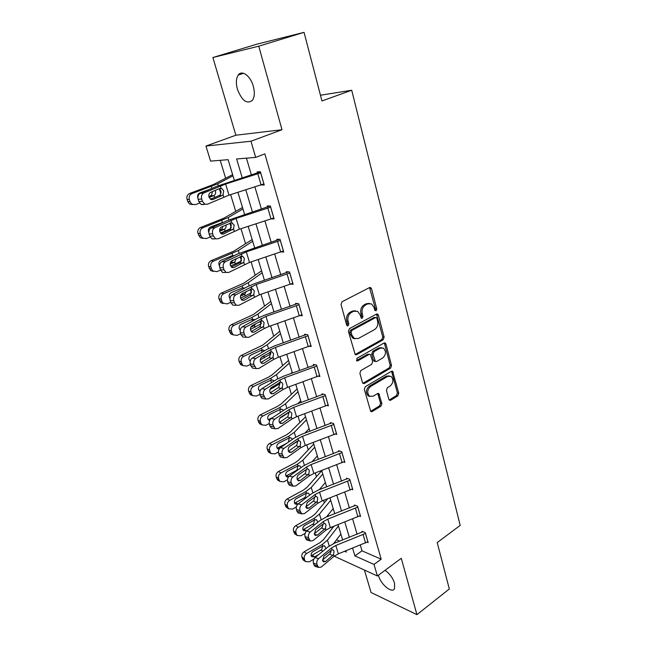 <?xml version="1.0" encoding="UTF-8"?>
<svg xmlns="http://www.w3.org/2000/svg" width="647" height="647" viewBox="0 0 647 647"><rect width="100%" height="100%" fill="white"/><g stroke="black" fill="none" stroke-linecap="round" stroke-linejoin="round"><path stroke-width="0.97" d="M376.093 310.811L376.78 308.934L371.515 288.74L370.707 287.6L369.518 287.591L342.061 301.745L341.034 304.494L346.663 325.029L347.196 325.789L348.11 325.797L348.822 323.88L348.094 321.244C347.382 317.353 348.458 314.442 351.337 312.493L353.634 311.288L357.654 311.32L360.136 314.838L361.374 318.219L362.247 318.219L362.943 316.326L362.247 313.714C361.552 309.856 362.619 306.977 365.434 305.069L367.682 303.88L371.54 303.896L374.039 307.438L374.718 310.042L376.093 310.811M374.928 310.503L375.414 308.773L369.518 287.591M346.897 325.514L347.471 323.686L346.752 321.058L348.094 321.244M361.058 317.928L361.592 316.148L360.897 313.536L362.247 313.714M378.471 575.175L378.681 575.984C380.865 584.516 392.001 593.679 394.476 588.802L394.573 583.254C392.721 577.763 389.526 573.468 384.997 570.347M253.317 86.261C250.599 75.958 241.897 69.577 238.258 75.028C236.066 78.4 235.791 83.148 237.417 89.27C241.938 100.77 246.952 104.45 252.451 100.317C254.603 97.042 254.886 92.359 253.317 86.261M388.823 399.312L389.454 400.242L390.715 400.218L397.824 395.875L398.77 393.255L392.624 371.281L391.403 371.305L365.288 386.68L364.31 389.373L370.771 411.605L372.106 411.589L380.937 406.187L381.892 403.534L378.827 393.57L377.541 393.586L373.141 396.223L369.623 396.263C366.849 393.053 367.148 389.817 370.521 386.55L387.682 376.408L390.99 376.352C393.772 379.506 393.505 382.717 390.206 385.992L387.391 387.682L386.437 390.327L388.823 399.312M360.314 545.106L362.005 550.848L381.188 559.194L374.023 564.419L377.387 575.984L334.208 556.202M304.05 32.35L258.751 46.188L212.879 57.526L256.552 44.263L304.05 32.35L321.955 100.956L351.709 90.24L460.195 525.396L437.218 542.582L449.325 588.972L416.943 614.65L401.269 558.321L377.387 575.984M212.879 57.526L235.856 135.223L282.003 129.732L258.751 46.188M282.003 129.732L250.955 141.224L255.662 157.399L236.624 158.968L242.261 177.876M381.188 559.194L264.849 153.881L255.662 157.399M383.17 339.804L384.132 337.152L378.406 315.194L377.654 314.102L376.449 314.102L349.42 328.652L348.409 331.393L355.235 354.726L356.554 354.734L383.17 339.804L381.811 339.586L382.773 336.941L376.497 314.078M385.935 344.05L391.532 365.515L390.578 368.151L364.415 383.485L363.096 383.493L362.433 382.523L359.886 373.238L360.872 370.529L371.693 364.31L372.672 361.633L370.319 354.443L369.049 354.451L357.71 360.864L356.788 360.864L356.998 358.252L384.011 343.023L385.224 343.015L385.935 344.05L384.577 343.824L390.173 365.256L391.532 365.515M364.423 570.039L371.063 592.498L416.943 614.65M351.709 90.24L320.467 95.23M246.442 158.159L251.392 174.981M254.902 186.886L261.428 209.086M264.906 220.894L271.214 242.334M274.66 254.045L280.758 274.765M284.179 286.386L290.074 306.403M293.463 317.936L299.157 337.289M302.521 348.725L308.029 367.431M311.369 378.778L316.69 396.87M320.006 408.128L325.158 425.629M328.441 436.798L333.423 453.725M336.683 464.813L341.503 481.182M344.738 492.181L349.404 508.024M352.615 518.943L357.128 534.276M261.008 184.937L264.251 184.993L260.385 171.714L257.199 171.908L257.522 173.008M273.794 217.853L271.004 218.896L274.11 218.929L270.349 205.981L267.154 206.013L267.47 207.089M281.162 251.877L283.726 252.015L280.054 239.39L276.859 239.269L277.167 240.32M290.924 284.073L293.107 284.292L289.524 271.975L286.322 271.708L286.621 272.735M300.362 315.51L302.254 315.785L298.76 303.758L295.558 303.354L295.849 304.357M309.509 346.21L311.183 346.517L307.778 334.782L304.567 334.24L304.858 335.219M318.405 376.19L319.901 376.522L316.577 365.062L313.366 364.398L313.649 365.353L312.889 365.692L283.451 376.23L276.39 379.571L261.817 388.718L265.375 389.211C263.588 390.618 262.973 392.559 263.531 395.034L265.674 399.021L268.416 398.884L282.901 389.599L287.6 387.351L319.626 375.567M327.058 405.467L328.417 405.823L325.166 394.63L321.963 393.845L322.238 394.775M335.494 434.08L336.739 434.444L333.561 423.51L330.358 422.612L330.625 423.526M343.719 462.031L344.859 462.411L341.762 451.727L338.559 450.716L338.818 451.606M351.75 489.358L352.809 489.739L349.768 479.298L346.574 478.19L346.824 479.055M359.586 516.071L360.573 516.46L357.605 506.253L354.41 505.04L354.661 505.889M367.245 542.202L368.159 542.59L365.264 532.602L362.069 531.3L362.312 532.133M220.198 160.327L225.625 178.16M230.631 194.626L235.702 211.302M240.991 228.698L245.537 243.636M251.093 261.906L255.136 275.193M260.943 294.296L264.51 305.999M270.559 325.886L273.657 336.092M279.933 356.715L282.602 365.482M289.088 386.809L291.336 394.201M298.024 416.191L299.876 422.265M306.759 444.893L308.223 449.705M315.283 472.925L316.383 476.54M320.095 488.744L320.265 489.31M323.613 500.317L324.365 502.792M328.078 514.98L328.441 516.177M331.765 527.095L332.178 528.47M336.545 539.776L339.707 541.151M330.973 552.223L330.504 550.694M234.343 180.384L228.108 159.672L210.582 161.119L205.948 146.052L250.955 141.224M235.856 135.223L205.948 146.052M352.599 548.171L354.904 555.902L374.023 564.419M245.811 189.789L252.427 211.998M255.945 223.813L262.342 245.27M265.836 256.988L272.015 277.717M275.476 289.346L281.445 309.379M284.882 320.912L290.649 340.273M294.062 351.717L299.642 370.44M303.022 381.787L308.417 399.886M311.773 411.152L316.99 428.654M320.314 439.831L325.36 456.758M328.668 467.846L333.545 484.231M336.828 495.23L341.551 511.081M344.802 522L349.372 537.333M344.641 551.325L346.299 552.069L345.919 550.815M342.659 539.986L338.033 524.644M334.75 513.726L329.97 497.875M326.654 486.868L321.721 470.482M318.381 459.394L313.277 442.459M309.913 431.274L304.64 413.765M301.243 402.499L295.792 384.391M292.371 373.036L286.734 354.313M283.289 342.861L277.45 323.492M273.972 311.951L267.939 291.91M264.437 280.28L258.185 259.536M254.659 247.817L248.189 226.345M244.631 214.521L237.934 192.296M362.005 550.848L354.904 555.902M261.056 185.123L263.944 183.958M369.372 303.394L366.323 303.726L367.682 303.88M360.897 313.536C360.201 309.687 361.261 306.807 364.075 304.907L366.323 303.726M355.454 310.77L352.283 311.11L353.634 311.288M346.752 321.058C346.04 317.167 347.115 314.264 349.987 312.323L352.283 311.11M356.554 354.734L355.211 354.483L381.811 339.586M376.894 318.364L376.368 317.612L375.519 317.612L351.831 330.415L351.127 332.323L351.879 335.081L354.241 338.454L358.381 338.478L374.476 329.638C377.233 327.714 378.277 324.867 377.605 321.082L376.894 318.364M375.729 317.523L374.16 317.434L375.519 317.612M355.001 338.818L352.898 338.235L350.537 334.871L349.784 332.121L350.488 330.213L374.16 317.434M364.415 383.485L363.08 383.194L389.219 367.892L390.173 365.256M369.469 354.289L367.698 354.208L356.473 360.549M382.741 357.969C386.13 354.653 386.364 351.378 383.436 348.135L380.153 348.159L374.055 351.612L373.076 354.289L375.414 361.455L376.675 361.447L382.741 357.969M381.665 347.698L378.802 347.932L380.153 348.159M374.888 361.358L373.376 360.201L371.726 354.046L372.704 351.378L378.802 347.932M384.577 343.824L384.1 342.983M389.316 375.907L386.324 376.133L387.682 376.408M369.955 396.449L368.289 395.948C365.515 392.745 365.806 389.51 369.178 386.251L386.324 376.133M372.106 411.589L370.771 411.249L379.595 405.863L380.549 403.21L377.743 393.481M390.715 400.218L389.365 399.903L396.474 395.568L397.412 392.955L391.532 371.232M232.613 174.633L213.267 184.597L189.668 193.453L191.941 193.59C189.571 194.763 188.689 196.737 189.304 199.519L187.048 199.341C186.433 196.575 187.306 194.618 189.668 193.453M232.977 175.83L217.78 183.772L191.941 193.59M214.739 197.497L210.315 199.139M199.608 203.118L195.459 204.654L189.49 203.951L187.759 201.549L187.048 199.341M215.451 191.083C215.944 192.96 215.475 194.423 214.06 195.483L208.844 196.462M187.759 201.549L190.016 201.735L189.304 199.519M190.016 201.735L191.755 204.145M209.086 197.392L213.478 195.766M197.869 198.031L197.731 197.65C197.246 195.434 197.942 193.865 199.826 192.935L209.482 189.401M192.628 204.622L189.49 203.951M210.267 195.936L211.609 195.014L212.41 191.803M263.927 183.894L229.006 195.143L207.299 204.266L204.8 204.217L202.406 201.274L201.686 199.017L198.128 199.325L198.839 201.573L202.406 201.274M260.434 171.867L216.794 186.304L200.198 193.332L203.765 193C201.727 194.181 201.039 196.187 201.686 199.017M260.709 172.822L225.617 184.039L203.765 193M210.55 199.308L219.576 195.329C220.853 194.27 221.282 192.79 220.862 190.897L219.204 188.73L222.018 188.706L223.668 190.881L223.061 194.69L221.929 195.62L212.879 199.551L210.93 199.511L209.005 197.157C208.496 194.901 209.038 193.307 210.647 192.369L219.737 188.495L222.018 188.706M198.128 199.325C197.481 196.502 198.168 194.504 200.198 193.332M203.732 204.541L201.241 204.501L198.839 201.573M242.512 207.485L223.692 218.282L200.538 227.485L202.834 227.801C200.505 228.989 199.64 230.947 200.238 233.656L197.958 233.316C197.359 230.615 198.217 228.674 200.538 227.485M242.948 208.941L228.181 217.57L202.834 227.801M230.769 228.626L220.473 233.033M210.178 237.053L206.264 238.581L200.222 237.708L197.958 233.316M225.924 224.913C226.377 226.733 225.916 228.173 224.533 229.224L219.624 229.968M198.645 235.468L200.926 235.815L200.238 233.656M200.926 235.815L202.511 238.072M219.681 231.181L223.967 229.515M208.835 232.419L208.504 231.666C208.035 229.507 208.722 227.946 210.574 227L222.447 222.495L221.824 220.498M203.118 238.444L200.222 237.708M220.74 229.531L222.058 228.593L222.916 226.304M252.168 239.544L233.858 251.141L211.132 260.668L213.453 261.145C211.165 262.358 210.315 264.291 210.89 266.944L208.585 266.443C208.01 263.798 208.86 261.873 211.132 260.668M252.678 241.258L238.322 250.535L213.453 261.145M241.412 261L230.575 266.014M220.57 270.114L216.802 271.651L210.704 270.624L208.585 266.443M219.535 265.868L219.01 264.833C218.557 262.714 219.236 261.178 221.048 260.215L232.111 255.735L233.923 255.589M236.26 258.582L234.748 262.124L230.429 262.504M209.256 268.537L211.569 269.047L210.89 266.944M211.569 269.047L213.017 271.15M230.146 264.073L234.19 262.423M213.389 271.4L210.704 270.624M230.963 262.286L232.888 260.256M270.664 207.064L267.85 208.099L271.004 218.896L239.39 229.216L218.144 238.8L215.58 238.775L213.364 236.009L212.669 233.81L209.102 233.963L209.798 236.147L213.364 236.009M270.098 205.981L227.356 220.57L211.132 228.003L214.699 227.825C212.709 229.046 212.03 231.044 212.669 233.81M267.85 208.099L236.09 218.395L214.699 227.825M221.072 233.64L230.073 229.37L231.335 224.97L230.267 223.28M209.102 233.963C208.471 231.205 209.151 229.216 211.132 228.003M214.578 238.921L212.014 238.905L209.798 236.147M233.559 228.876L223.603 233.979L221.597 233.963L219.818 231.747C219.317 229.548 219.859 227.962 221.428 226.992L231.666 222.705L234.157 225.124L233.559 228.876L234.271 231.205M283.418 250.971L249.516 262.431L228.714 272.452L226.094 272.452L224.04 269.856L223.361 267.712L219.802 267.712L220.473 269.848L224.04 269.856M279.302 239.358L237.659 253.972L221.792 261.784L225.358 261.76C223.409 263.022 222.746 265.003 223.361 267.712M280.361 240.449L246.297 251.877L225.358 261.76M231.359 267.106L240.304 262.553L241.549 258.193L240.652 256.689M219.802 267.712C219.179 265.019 219.843 263.046 221.792 261.784M225.116 272.452L222.528 272.436L220.473 269.848M243.79 262.213L234.052 267.543L232.006 267.543L230.356 265.456C229.871 263.305 230.397 261.728 231.933 260.725L241.946 256.196L242.989 256.592L244.38 258.501L243.79 262.213L244.485 264.486M261.59 270.834L243.782 283.192L221.468 293.034L223.805 293.657C221.557 294.895 220.716 296.803 221.282 299.399L218.953 298.744C218.395 296.164 219.228 294.256 221.468 293.034M262.181 272.799L248.222 282.699L242.132 285.917L223.805 293.657M251.586 292.662L240.571 298.13M230.769 302.327L227.073 303.912L220.934 302.739L218.953 298.744M229.992 298.437L229.256 297.175C228.812 295.105 229.483 293.584 231.27 292.598L242.14 287.996L244.574 288.061L242.407 287.899M246.224 291.465L244.712 294.223L241.355 294.28M219.616 300.782L221.945 301.453L221.282 299.399M221.945 301.453L223.264 303.411M240.514 296.075L244.162 294.522M223.441 303.54L220.934 302.739M270.794 301.397L253.462 314.474L231.545 324.6L233.907 325.376C231.699 326.63 230.874 328.522 231.424 331.054L229.07 330.253C228.52 327.73 229.345 325.845 231.545 324.6M271.457 303.589L257.878 314.07L251.918 317.434L233.907 325.376M261.38 323.605L250.462 329.404M240.724 333.755L237.093 335.372L233.276 334.887L230.922 334.07L229.07 330.253M240.207 330.18L239.253 328.725C238.824 326.703 239.479 325.19 241.234 324.196L251.918 319.472L254.392 319.529L252.427 319.303M255.767 323.646L254.433 325.538L252.249 325.635M229.709 332.243L232.063 333.059L231.424 331.054M232.063 333.059L233.276 334.887L230.922 334.07M250.842 327.204L253.891 325.837M252.556 320.936L251.78 319.602M279.787 331.248L262.917 345.013L241.388 355.405L243.765 356.319C241.598 357.589 240.773 359.465 241.307 361.94L238.945 361.002C238.411 358.535 239.22 356.675 241.388 355.405M280.515 333.658L267.3 344.705L261.469 348.191L243.765 356.319M270.858 353.869L260.248 359.861M250.446 364.423L246.871 366.081L243.054 365.612L240.684 364.657L238.945 361.002M250.203 361.115L249.006 359.506C248.585 357.532 249.241 356.036 250.963 355.033L261.461 350.197L263.96 350.237L262.197 349.962M264.736 355.276L262.957 356.335M239.568 362.951L241.938 363.897L241.307 361.94M241.938 363.897L243.054 365.612M261.445 357.314L263.394 356.408M242.908 365.482L240.684 364.657M249.605 360.597L250.421 360.371M262.181 352.211L261.372 350.237M292.808 283.273L259.39 294.822L239.01 305.255L236.349 305.287L234.449 302.845L233.785 300.75L230.227 300.612L230.882 302.691L234.449 302.845M288.416 271.877L255.128 283.426L247.704 286.54L232.176 294.717L235.743 294.83C233.834 296.132 233.187 298.105 233.785 300.75M289.824 273.002L256.252 284.526L235.743 294.83M241.42 299.723L250.284 294.911L251.505 290.592L250.753 289.266M230.227 300.612C229.62 297.976 230.275 296.011 232.176 294.717M235.16 305.23L232.791 305.133L230.882 302.691M253.77 294.717L244.242 300.257L242.156 300.289L240.627 298.324C240.15 296.221 240.668 294.652 242.172 293.617L251.966 288.845L253.066 289.258L254.352 291.053L253.77 294.717L254.449 296.924M301.963 314.782L269.023 326.42L264.17 328.579L249.055 337.241L246.361 337.305L244.59 335L243.951 332.962L240.393 332.695L241.032 334.725L244.59 335M297.385 303.589L264.801 315.113L257.498 318.308L242.302 326.832L245.868 327.075C244 328.417 243.361 330.382 243.951 332.962M301.931 314.798L299.019 304.786L265.966 316.375L245.868 327.075M251.254 331.531L260.021 326.476L261.226 322.198L260.595 321.041M240.393 332.695C239.802 330.116 240.441 328.166 242.302 326.832M244.97 337.192L242.803 337.014L241.032 334.725M263.507 326.42L254.174 332.162L252.063 332.218L250.64 330.366C250.179 328.312 250.688 326.751 252.16 325.684L261.744 320.694L262.892 321.122L264.081 322.804L263.507 326.42L264.17 328.579M310.9 345.538L278.42 357.249L273.649 359.457L258.857 368.442L256.131 368.539L253.859 364.382L250.308 363.986L250.931 365.967L254.489 366.372M306.193 334.515L274.239 346.04L267.065 349.315L252.184 358.155L255.743 358.527C253.915 359.902 253.292 361.851 253.859 364.382M308.061 335.769L275.436 347.455L270.632 349.647L255.743 358.527M260.862 362.563L269.516 357.281L270.705 353.044L270.195 352.041M250.308 363.986C249.734 361.463 250.357 359.522 252.184 358.155M254.546 368.353L252.581 368.127L250.931 365.967M273.002 357.354L263.871 363.29L261.736 363.371L260.409 361.624C259.965 359.611 260.458 358.058 261.898 356.966L271.287 351.766L272.476 352.194L273.568 353.78L273.002 357.354L273.649 359.457M314.83 364.698L313.617 365.369M316.852 366.024L284.68 377.783L279.957 380.015L265.375 389.211M270.26 392.842L278.792 387.351L279.957 383.153L279.577 382.337M263.531 395.034L259.981 394.516L260.587 396.449L264.146 396.975M259.981 394.516C259.423 392.05 260.037 390.117 261.817 388.718M263.911 398.754L262.124 398.487L260.587 396.449M282.27 387.545L273.325 393.667L271.174 393.772L269.945 392.122C269.508 390.149 269.993 388.612 271.408 387.496L280.596 382.086L281.817 382.523L282.828 384.011L282.27 387.545L282.901 389.599M328.15 404.893L296.552 416.733L291.934 419.03L277.749 428.597L274.991 428.775L272.969 424.942L269.419 424.311L270.017 426.195L273.568 426.834M323.29 394.169L292.444 405.709L285.505 409.114L271.23 418.544L274.781 419.151C273.026 420.59 272.427 422.523 272.969 424.942M325.441 395.568L293.706 407.392L289.063 409.672L274.781 419.151M279.447 422.394L287.842 416.708L288.999 412.543M269.419 424.311C268.877 421.901 269.484 419.976 271.23 418.544M273.066 428.419L271.449 428.128L270.017 426.195M291.32 417.016L282.553 423.308L280.394 423.445L279.245 421.893C278.817 419.96 279.302 418.431 280.685 417.283L289.686 411.694L290.932 412.131L291.878 413.53L291.32 417.016L291.934 419.03M336.472 433.539L305.303 445.435L300.758 447.764L286.856 457.607L284.098 457.817L282.181 454.137L278.639 453.401L279.221 455.245L282.763 455.989M331.571 422.952L301.227 434.493L294.401 437.962L280.41 447.667L283.96 448.379C282.246 449.851 281.647 451.768 282.181 454.137M336.44 433.555L333.795 424.448L302.521 436.304L297.952 438.634L283.96 448.379M288.433 451.242L296.69 445.379L297.822 441.254M278.639 453.401C278.105 451.04 278.703 449.131 280.41 447.667M282.019 457.372L280.555 457.065L279.221 455.245M300.159 445.807L291.571 452.253L289.403 452.423L288.327 450.951C287.915 449.067 288.384 447.538 289.735 446.373L298.558 440.607L299.828 441.036L300.709 442.362L300.159 445.807L300.758 447.764M344.608 461.521L313.852 473.467L309.379 475.844L295.752 485.929L292.994 486.188L291.174 482.654L287.64 481.805L288.206 483.608L291.74 484.457M339.675 451.072L309.816 462.621L303.095 466.147L289.379 476.103L292.921 476.928C291.239 478.424 290.657 480.333 291.174 482.654M342.02 452.625L311.134 464.554L306.638 466.916L292.921 476.928M297.224 479.411L305.327 473.394L306.443 469.31M287.64 481.805C287.122 479.492 287.705 477.591 289.379 476.103M290.77 485.646L289.452 485.331L288.206 483.608M308.789 473.928L300.37 480.527L298.202 480.729L297.199 479.33C296.795 477.486 297.256 475.966 298.582 474.785L307.228 468.849L308.514 469.269L309.331 470.523L308.789 473.928L309.379 475.844M350.027 480.171L352.526 488.889L322.206 500.867L317.798 503.277L304.438 513.605L301.68 513.896L299.957 510.499L296.431 509.553L296.989 511.316L300.515 512.262M347.609 478.545L318.203 490.102L311.587 493.685L298.146 503.884L301.672 504.806C300.03 506.326 299.456 508.227 299.957 510.499M349.995 480.195L319.545 492.149L315.121 494.551L301.672 504.806M305.829 506.924L313.771 500.77L314.871 496.718M296.431 509.553C295.93 507.288 296.496 505.404 298.146 503.884M299.343 513.265L298.154 512.942L296.989 511.316M317.224 501.401L308.975 508.146L306.807 508.38L305.869 507.062L307.228 502.533L315.704 496.435L316.998 496.856L317.758 498.036L317.224 501.401L317.798 503.277M360.322 515.61L330.366 527.645L326.031 530.087L312.93 540.641L310.18 540.981L308.546 537.706L305.02 536.67L305.562 538.385L309.088 539.428M355.373 505.404L326.395 516.969L319.885 520.6L306.702 531.033L310.228 532.044C308.611 533.589 308.053 535.473 308.546 537.706M357.856 507.111L327.77 519.129L323.411 521.563L310.228 532.044M314.248 533.807L322.02 527.523L323.217 524.03M305.02 536.67C304.527 534.446 305.093 532.57 306.702 531.033M307.729 540.253L306.662 539.93L305.562 538.385M325.473 528.259L317.378 535.134L315.21 535.401L314.329 534.147L315.671 529.65L323.977 523.399L325.287 523.811L325.999 524.927L325.473 528.259L326.031 530.087M288.57 360.419L272.144 374.823L268.335 377.225L250.987 385.483L253.381 386.526C251.246 387.812 250.446 389.664 250.963 392.09L248.577 391.014C248.06 388.604 248.86 386.76 250.987 385.483M289.363 363.04L276.504 374.605L270.794 378.22L253.381 386.526M292.153 372.308L290.721 373.626M278.994 382.692L279.407 384.043L269.961 389.51M259.932 394.355L256.422 396.053L252.605 395.608L250.211 394.524L248.577 391.014M259.989 391.273L258.525 389.559C258.121 387.626 258.76 386.146 260.458 385.127L271.336 379.983L273.293 380.218L274.093 380.994M249.184 392.915L251.578 393.999L250.963 392.09M251.578 393.999L252.605 395.608M252.338 395.349L250.211 394.524M258.97 390.432L260.377 390.335M260.717 389.785L259.948 390.149M271.416 382.692L270.769 380.193M297.159 388.928L281.154 403.946L277.426 406.421L260.361 414.84L262.779 416.013C260.676 417.315 259.884 419.151 260.385 421.521L257.983 420.324C257.482 417.962 258.274 416.134 260.361 414.84M298.008 391.742L285.489 403.809L279.892 407.537L262.779 416.013M300.734 400.808L297.709 403.785M289.678 411.694L289.063 409.672M288.95 412.414L279.714 418.318M269.249 423.559L265.739 425.314L261.938 424.901L259.528 423.688L257.983 420.324M269.589 420.679L267.826 418.9C267.421 417.008 268.06 415.544 269.726 414.509L280.426 409.26L282.407 409.486L283.232 410.368M258.582 422.184L260.984 423.381L260.385 421.521M260.984 423.381L261.938 424.901M261.574 424.513L259.528 423.688M268.133 419.571L270.082 419.717M273.099 417.307L269.16 419.272M280.264 412.576L279.925 409.454M305.554 416.789L289.961 432.398L286.306 434.938L269.524 443.518L271.95 444.812C269.88 446.123 269.095 447.942 269.589 450.263L267.171 448.945C266.677 446.64 267.462 444.829 269.524 443.518M306.46 419.806L294.272 432.342L288.788 436.183L271.95 444.812M309.129 428.662L304.85 433.158M297.264 441.117L290.818 445.621M278.412 452.043L274.846 453.895L271.053 453.507L268.634 452.18L267.171 448.945M279.019 449.341L277.62 448.711L276.9 447.554C276.512 445.702 277.142 444.254 278.776 443.211L289.306 437.865L291.304 438.076L292.145 439.054M267.753 450.757L270.171 452.083L269.589 450.263M270.171 452.083L271.053 453.507M270.616 452.997L268.634 452.18M277.102 448.039L278.161 447.716L279.569 448.46M286.67 443.324L278.161 447.716M288.425 442.111L289.12 438.65M313.763 444.044L298.566 460.195L294.983 462.815L278.469 471.534L280.911 472.941C278.873 474.267 278.097 476.071 278.582 478.343L276.148 476.912C275.671 474.647 276.447 472.86 278.469 471.534M314.717 447.231L302.853 460.219L297.474 464.166L280.911 472.941M317.329 455.892L312.056 461.772M287.446 479.831L283.734 481.821L279.965 481.457L277.539 480.017L276.148 476.912M288.311 477.26L286.443 476.645L285.772 475.553C285.392 473.741 286.014 472.31 287.624 471.251L297.984 465.808L299.99 466.002L300.936 467.352M276.722 478.683L279.148 480.123L278.582 478.343M279.148 480.123L279.965 481.457M279.464 480.826L277.539 480.017M285.885 475.844L286.953 475.505L288.837 476.588M296.569 470.887L295.97 470.701L286.953 475.505M295.97 470.701L297.127 469.722L297.741 466.398M321.785 470.692L306.977 487.369L303.459 490.054L287.211 498.918L289.662 500.43C287.664 501.765 286.896 503.552 287.365 505.776L284.923 504.239C284.454 502.023 285.214 500.252 287.211 498.918M322.796 474.057L311.239 487.474L305.966 491.51L289.662 500.43M325.352 482.533L319.294 489.682M296.342 506.941L292.428 509.1L288.683 508.777L286.241 507.232L284.923 504.239M297.604 504.377L295.064 503.94L294.442 502.905C294.07 501.134 294.684 499.719 296.269 498.643L306.46 493.119L308.473 493.297L309.363 494.575M285.481 505.97L287.923 507.515L287.365 505.776M287.923 507.515L288.683 508.777M288.133 508.024L286.241 507.232M294.482 503.026L295.542 502.67L297.879 504.102M305.635 498.198L304.422 497.794L295.542 502.67M304.422 497.794L305.562 496.807L306.168 493.524M327.681 498.756L315.202 513.944L311.749 516.686L295.76 525.679L298.218 527.289C296.253 528.648 295.493 530.411 295.946 532.586L293.495 530.952C293.042 528.777 293.795 527.022 295.76 525.679M330.706 500.293L319.432 514.114L314.264 518.247L298.218 527.289M333.197 508.582L326.517 516.921M305.133 533.379L300.92 535.773L297.208 535.481L294.749 533.832L293.495 530.952M302.893 529.594L303.944 529.23L306.427 530.847L303.492 530.621L302.909 529.65C302.553 527.912 303.152 526.504 304.721 525.429L314.749 519.816L316.771 519.986L317.742 522.291M294.037 532.643L296.496 534.285L295.946 532.586M296.496 534.285L297.208 535.481M306.427 530.847L308.231 529.82M296.617 534.616L294.749 533.832M314.434 524.911L312.687 524.272L303.944 529.23M312.687 524.272L313.811 523.294L314.41 520.051M333.892 526.262L323.241 539.93L319.861 542.728L304.114 551.842L306.581 553.557C304.648 554.916 303.896 556.671 304.341 558.806L301.882 557.067C301.437 554.94 302.181 553.201 304.114 551.842M338.438 525.962L327.455 540.172L322.384 544.386L306.581 553.557M340.88 534.074L333.682 543.537M313.852 559.137L309.226 561.847L305.538 561.588L303.071 559.849L301.882 557.067M311.134 555.571L312.161 555.191L314.652 556.913L311.733 556.711L311.191 555.789C310.843 554.091 311.442 552.7 312.978 551.616L322.853 545.922L324.875 546.076L325.756 548.761M302.408 558.717L304.874 560.464L304.341 558.806M304.874 560.464L305.538 561.588M314.652 556.913L318.825 554.471M303.823 560.375L303.071 559.849M322.982 551.05L320.766 550.176L312.161 555.191M320.766 550.176L321.874 549.19L322.546 546.303M367.925 541.757L338.349 553.824L334.078 556.299L321.227 567.071L318.486 567.443L316.933 564.289L313.415 563.165L313.949 564.839L317.459 565.971M362.975 531.672L334.41 543.237L327.997 546.917L315.073 557.56L318.591 558.66C317.006 560.229 316.456 562.106 316.933 564.289M365.506 533.443L335.809 545.494L331.523 547.96L318.591 558.66M322.489 560.067L330.091 553.686L331.28 550.322M313.415 563.165C312.938 560.989 313.488 559.121 315.073 557.56M315.938 566.626L314.976 566.311L313.949 564.839M333.528 554.511L325.595 561.515L323.435 561.814L322.61 560.625L323.921 556.153L332.073 549.764L333.391 550.16L334.054 551.22L333.528 554.511L334.078 556.299M375.414 308.773L376.78 308.934M347.471 323.686L348.822 323.88M361.592 316.148L362.943 316.326M364.075 304.907L365.434 305.069M349.987 312.323L351.337 312.493M370.149 288.611L371.515 288.74M377.047 315.016L378.406 315.194M382.773 336.941L384.132 337.152M350.488 330.213L351.831 330.415M349.784 332.121L351.127 332.323M350.537 334.871L351.879 335.081M389.219 367.892L390.578 368.151M367.698 354.208L369.049 354.451M356.537 360.638L357.71 360.864M372.704 351.378L374.055 351.612M371.726 354.046L373.076 354.289M373.376 360.201L374.726 360.452M369.178 386.251L370.521 386.55M378.123 394.201L379.474 394.516M380.549 403.21L381.892 403.534M379.595 405.863L380.937 406.187M391.936 371.993L393.295 372.26M397.412 392.955L398.77 393.255M396.474 395.568L397.824 395.875M214.691 197.513L214.06 195.483M220.805 193.607L219.325 188.803M218.362 185.665L217.78 183.772M211.86 188.398L211.278 186.538M260.676 172.838L263.895 183.91M223.061 194.69L223.797 197.076M220.376 185.948L221.12 188.35M225.617 184.039L229.006 195.143M257.854 173.833L261.089 184.913M211.391 199.672L212.879 199.551M221.929 195.62L219.09 195.612M225.148 231.205L224.533 229.224M231.278 227.639L229.879 223.094M228.892 219.891L228.181 217.57M235.346 264.057L234.748 262.124M241.485 260.814L240.199 256.624M239.164 253.26L238.322 250.535M232.71 255.565L232.103 253.616M270.624 207.08L273.762 217.869M230.947 220.36L231.666 222.705M236.09 218.395L239.39 229.216M221.816 234.052L223.603 233.979M232.451 229.839L229.596 229.661M280.329 240.466L283.386 250.987M241.242 253.907L241.946 256.196M246.297 251.877L249.516 262.431M277.603 241.509L280.677 252.039M231.998 267.543L234.052 267.543M242.706 263.192L239.835 262.852M245.294 296.108L244.712 294.223M251.343 292.832L250.26 289.322M249.176 285.804L248.222 282.699M242.722 287.818L242.132 285.917M255.007 327.374L254.433 325.538M260.919 323.969L260.078 321.219M258.946 317.548L257.878 314.07M252.492 319.286L251.918 317.434M264.477 357.896L263.919 356.101M270.276 354.362L269.653 352.332M268.481 348.523L267.3 344.705M262.027 349.995L261.469 348.191M289.791 273.018L292.776 283.289M251.287 286.613L251.966 288.845M256.252 284.526L259.39 294.822M287.106 274.093L290.107 284.365M241.962 300.176L244.242 300.257M252.71 295.711L249.823 295.218M261.081 318.518L261.744 320.694M265.966 316.375L269.023 326.42M296.383 305.877L299.302 315.906M251.699 331.984L254.174 332.162M262.464 327.431L259.568 326.8M308.029 335.785L310.867 345.563M270.632 349.647L271.287 351.766M275.436 347.455L278.42 357.249M305.433 336.901L308.287 346.687M261.234 362.999L263.871 363.29M271.983 358.381L269.079 357.613M316.82 366.04L319.594 375.592M279.957 380.015L280.596 382.086M284.68 377.783L287.6 387.351M314.264 367.181L317.054 376.732M270.567 393.271L273.325 393.667M281.275 388.588L278.364 387.69M325.409 395.584L328.118 404.909M293.706 407.392L296.552 416.733M322.893 396.748L325.611 406.073M279.706 422.814L282.553 423.308M290.341 418.075L287.422 417.056M297.952 438.634L298.558 440.607M302.521 436.304L305.303 445.435M331.313 425.621L333.973 434.735M288.651 451.655L291.571 452.253M299.197 446.875L296.277 445.734M341.988 452.641L344.576 461.537M306.638 466.916L307.228 468.849M311.134 464.554L313.852 473.467M339.546 453.83L342.142 462.734M297.402 479.831L300.37 480.527M307.851 475.011L304.923 473.758M315.121 494.551L315.704 496.435M319.545 492.149L322.206 500.867M347.593 481.4L350.132 490.102M305.974 507.361L308.975 508.146M316.302 502.493L313.374 501.134M357.823 507.127L360.298 515.635M323.411 521.563L323.977 523.399M327.77 519.129L330.366 527.645M355.454 508.348L357.937 516.856M314.369 534.268L317.378 535.134M324.568 529.359L321.632 527.895M273.73 387.69L273.301 386.299M277.781 378.754L276.504 374.605M271.336 379.983L270.794 378.22M282.763 416.789L282.537 416.053M288.327 413.029L288.117 412.341M286.864 408.273L285.489 403.809M280.426 409.26L279.892 407.537M295.736 437.097L294.272 432.342M289.306 437.865L288.788 436.183M304.405 465.266L302.853 460.219M297.984 465.808L297.474 464.166M312.873 492.779L311.239 487.474M306.46 493.119L305.966 491.51M321.147 519.678L319.432 514.114M314.749 519.816L314.264 518.247M329.242 545.979L327.455 540.172M322.853 545.922L322.384 544.386M365.474 533.46L367.892 541.782M331.523 547.96L332.073 549.764M335.809 545.494L338.349 553.824M363.137 534.697L365.571 543.019M322.594 560.577L325.595 561.515M332.639 555.619L329.703 554.067M238.258 75.028L243.628 73.305M369.72 287.503L370.707 287.6M376.74 313.989L377.654 314.102M352.898 338.235L354.241 338.454M374.063 361.204L375.414 361.455M384.391 342.878L385.224 343.015M368.289 395.948L369.623 396.263M378.083 393.392L378.827 393.57M391.864 371.135L392.624 371.281M201.241 204.501L204.8 204.217M221.549 222.77L222.584 222.754M232.127 255.735L233.963 255.791M230.162 222.964L232.637 223.086M212.014 238.905L215.58 238.775M240.757 256.358L242.989 256.592M222.528 272.436L226.094 272.452M251.06 288.942L253.066 289.258M232.791 305.133L236.349 305.287M261.097 320.742L262.892 321.114M242.803 337.014L246.361 337.305M270.867 351.79L272.476 352.194M252.581 368.127L256.131 368.539M280.386 382.094L281.817 382.523M262.124 398.487L265.674 399.021M289.662 411.694L290.932 412.131M271.449 428.128L274.991 428.775M298.696 440.607L299.828 441.036M280.555 457.065L284.098 457.817M307.511 468.849L308.514 469.269M289.452 485.331L292.994 486.188M316.108 496.443L316.998 496.856M298.154 512.942L301.68 513.896M324.495 523.423L325.287 523.811M306.662 539.93L310.18 540.981M271.716 379.91L273.293 380.218M280.992 409.163L282.407 409.486M290.034 437.736L291.304 438.076M298.857 465.67L299.99 466.002M307.462 492.974L308.473 493.297M315.865 519.662L316.771 519.986M324.066 545.761L324.875 546.076M332.679 549.788L333.391 550.16M314.976 566.311L318.486 567.443"/></g></svg>
